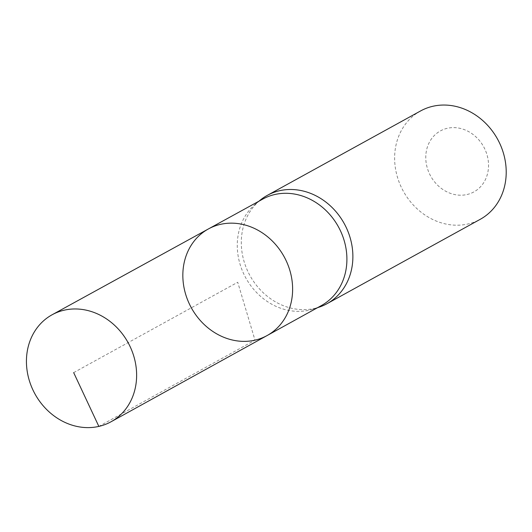 <?xml version="1.0" encoding="UTF-8"?>
<svg xmlns="http://www.w3.org/2000/svg" width="532" height="532" viewBox="0 0 532 532"><rect width="100%" height="100%" fill="white"/><g stroke="black" fill="none" stroke-linecap="round" stroke-linejoin="round"><path stroke-width="0.4" stroke-dasharray="2.66 2" d="M321.454 305.528A60.768 52.894 61.2 0 1 313.395 309.026A60.768 52.894 61.2 0 1 309.325 310.149A60.768 52.894 61.2 0 1 244.634 275.716A60.768 52.894 61.2 0 1 255.56 204.009A60.768 52.894 61.2 0 1 262.821 199.068M259.909 200.398A61.852 53.832 -118.8 0 0 248.796 273.375A61.852 53.832 -118.8 0 0 314.638 308.42A61.852 53.832 -118.8 0 0 318.774 307.277M467.023 194.519A34.793 30.277 -118.8 0 0 478.029 138.972A34.793 30.277 -118.8 0 0 426.418 150.756A34.793 30.277 -118.8 0 0 467.023 194.519M420.579 110.949A61.852 53.832 -118.8 0 0 399.984 184.298A61.852 53.832 -118.8 0 0 467.961 223.979A61.852 53.832 -118.8 0 0 480.256 219.304M208.431 228.933A60.848 52.961 -118.8 0 0 188.095 301.092A60.848 52.961 -118.8 0 0 254.994 340.161A60.848 52.961 -118.8 0 0 267.137 335.532M73.669 372.619L237.731 282.259L254.994 340.161L98.852 426.405M313.395 309.026L317.604 307.662M255.56 204.009L258.964 201.189"/><path stroke-width="0.8" d="M208.431 228.933L262.821 199.068A60.768 52.894 61.2 0 1 338.418 226.812A60.768 52.894 61.2 0 1 321.454 305.528L267.137 335.532A60.848 52.961 -118.8 0 0 284.121 256.71A60.848 52.961 -118.8 0 0 208.431 228.933A60.848 52.961 -118.8 0 0 188.095 301.092A60.848 52.961 -118.8 0 0 254.994 340.161A60.848 52.961 -118.8 0 0 267.137 335.532A60.848 52.961 -118.8 0 0 284.121 256.71A60.848 52.961 -118.8 0 0 208.431 228.933L52.116 314.764A61.074 53.16 -118.8 0 0 31.707 387.19A61.074 53.16 -118.8 0 0 98.852 426.405A61.074 53.16 -118.8 0 0 111.048 421.763A61.074 53.16 -118.8 0 0 131.324 349.325A61.074 53.16 -118.8 0 0 64.206 310.176A61.074 53.16 -118.8 0 0 52.116 314.764M317.604 307.662L318.774 307.277A61.852 53.832 -118.8 0 0 326.927 303.745A61.852 53.832 -118.8 0 0 344.244 223.6A61.852 53.832 -118.8 0 0 267.257 195.397A61.852 53.832 -118.8 0 0 259.909 200.398L258.964 201.189M326.927 303.745L480.256 219.304A61.852 53.832 -118.8 0 0 497.573 139.158A61.852 53.832 -118.8 0 0 420.579 110.949L267.257 195.397M98.852 426.405L73.669 372.619M267.137 335.532L111.048 421.763"/></g></svg>
